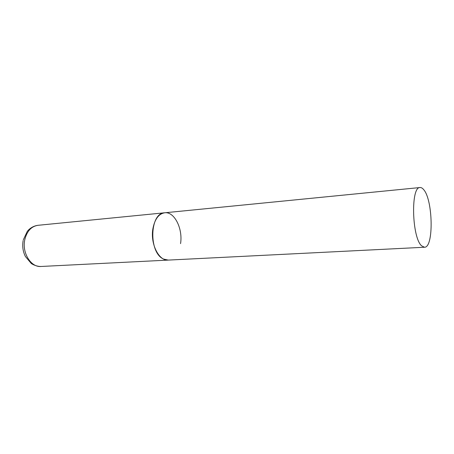 <?xml version="1.0" encoding="UTF-8"?>
<svg xmlns="http://www.w3.org/2000/svg" width="454" height="454" viewBox="0 0 454 454"><rect width="100%" height="100%" fill="white"/><g stroke="black" fill="none" stroke-linecap="round" stroke-linejoin="round"><path stroke-width="0.68" d="M424.496 247.243C433.893 247.793 433.031 199.879 423.65 189.602C422.447 188.126 421.244 187.44 420.052 187.536C410.609 186.435 411.857 237.686 421.618 245.835L424.496 247.243L41.025 266.475C30.895 267.531 21.679 252.572 24.851 239.445C27.019 231.052 31.388 226.336 37.96 225.309L164.717 212.778C149.576 212.75 148.498 253.043 163.673 259.098L168.241 260.091C158.968 261.209 150.172 243.832 152.884 228.759C154.757 219.129 158.701 213.806 164.717 212.778C174.415 211.399 183.024 228.771 180.55 243.633M41.025 266.475C36.984 266.6 32.308 264.398 31.184 263.371L25.435 256.561C22.91 251.533 22.155 246.204 23.16 240.569M23.313 239.843L27.257 231.449C28.551 229.633 32.245 226.052 37.96 225.309M164.717 212.778L420.052 187.536"/></g></svg>
